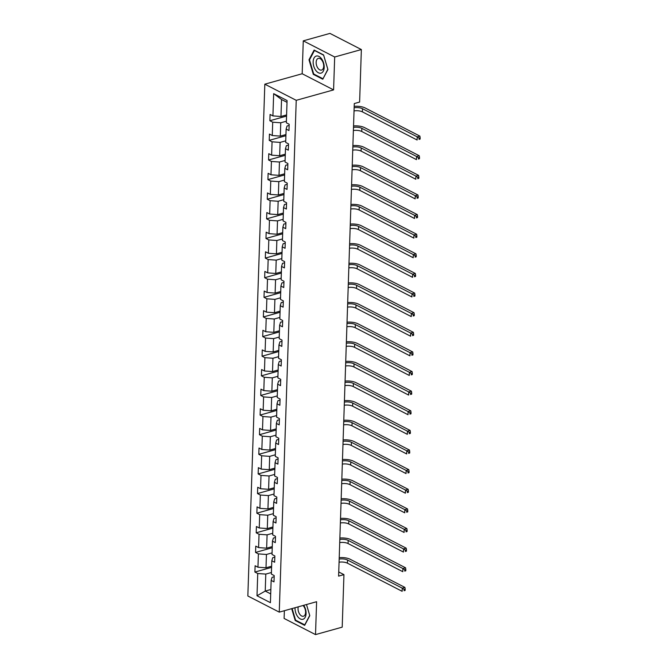 <?xml version="1.0" encoding="UTF-8"?>
<svg xmlns="http://www.w3.org/2000/svg" width="668" height="668" viewBox="0 0 668 668"><rect width="100%" height="100%" fill="white"/><g stroke="black" fill="none" stroke-linecap="round" stroke-linejoin="round"><path stroke-width="1" d="M284.368 610.711L284.109 618.451L315.521 634.6L342.2 627.152L343.945 574.63L338.743 571.958M264.82 84.176L247.845 595.99L279.257 612.139L296.233 100.325L264.82 84.176L302.178 73.747L333.591 89.896L334.676 56.997L303.272 40.848L302.178 73.747M303.272 40.848L329.95 33.4L361.363 49.549L334.676 56.997M271.417 572.518L265.789 574.088L265.229 591.071L257.005 595.772L257.739 573.511L254.9 572.05L271.592 567.382M270.857 589.502L265.229 591.071L270.707 593.894M265.789 574.088L257.739 573.511M272.068 552.895L266.44 554.465L265.998 567.8L257.948 567.224L255.109 565.754L254.9 572.05M257.948 567.224L258.391 553.889L255.552 552.428L272.243 547.76M272.719 533.273L267.091 534.843L266.649 548.178L258.599 547.601L255.761 546.132L255.552 552.428M258.599 547.601L259.042 534.266L256.203 532.805L272.895 528.137M273.371 513.65L267.743 515.22L267.3 528.555L259.251 527.979L256.412 526.509L256.203 532.805M259.251 527.979L259.693 514.644L256.854 513.183L273.538 508.523M274.022 494.028L268.394 495.598L267.951 508.933L259.902 508.356L257.063 506.887L256.854 513.183M259.902 508.356L260.345 495.021L257.506 493.56L274.189 488.901M274.673 474.405L269.045 475.975L268.603 489.31L260.553 488.734L257.714 487.273L257.506 493.56M260.553 488.734L260.996 475.399L258.157 473.938L274.84 469.278M275.325 454.783L269.697 456.361L269.254 469.688L261.205 469.111L258.366 467.65L258.157 473.938M261.205 469.111L261.647 455.776L258.808 454.315L275.492 449.656M275.976 435.16L270.348 436.738L269.905 450.065L261.856 449.489L259.017 448.028L258.808 454.315M261.856 449.489L262.299 436.154L259.46 434.693L276.143 430.033M276.627 415.538L270.999 417.116L270.557 430.442L262.507 429.866L259.668 428.405L259.46 434.693M262.507 429.866L262.95 416.531L260.102 415.07L276.794 410.411M277.278 395.915L271.651 397.493L271.208 410.82L263.159 410.244L260.311 408.783L260.102 415.07M263.159 410.244L263.601 396.909L260.754 395.448L277.445 390.788M277.93 376.293L272.302 377.871L271.859 391.197L263.81 390.621L260.963 389.16L260.754 395.448M263.81 390.621L264.252 377.286L261.405 375.825L278.097 371.166M278.581 356.67L272.953 358.248L272.511 371.575L264.461 370.999L261.614 369.538L261.405 375.825M264.461 370.999L264.904 357.664L262.056 356.203L278.748 351.543M279.232 337.048L273.604 338.626L273.162 351.952L265.113 351.376L262.265 349.915L262.056 356.203M265.113 351.376L265.555 338.041L262.708 336.58L279.399 331.921M279.884 317.434L274.256 319.003L273.813 332.33L265.764 331.754L262.916 330.293L262.708 336.58M265.764 331.754L266.206 318.419L263.359 316.958L280.051 312.298M280.535 297.811L274.907 299.381L274.464 312.716L266.415 312.131L263.568 310.67L263.359 316.958M266.415 312.131L266.858 298.796L264.01 297.335L280.702 292.676M281.186 278.189L275.558 279.758L275.116 293.093L267.066 292.509L264.219 291.048L264.01 297.335M267.066 292.509L267.509 279.174L264.662 277.713L281.353 273.053M281.838 258.566L276.21 260.136L275.767 273.471L267.718 272.886L264.87 271.425L264.662 277.713M267.718 272.886L268.16 259.551L265.313 258.09L282.005 253.431M282.481 238.944L276.861 240.513L276.418 253.848L268.369 253.264L265.522 251.803L265.313 258.09M268.369 253.264L268.812 239.929L265.964 238.468L282.656 233.808M283.132 219.321L277.512 220.891L277.07 234.226L269.02 233.641L266.173 232.18L265.964 238.468M269.02 233.641L269.463 220.306L266.615 218.845L283.307 214.186M283.783 199.699L278.155 201.268L277.713 214.603L269.672 214.019L266.824 212.558L266.615 218.845M269.672 214.019L270.114 200.684L267.267 199.223L283.958 194.563M284.434 180.076L278.806 181.646L278.364 194.981L270.323 194.396L267.476 192.935L267.267 199.223M270.323 194.396L270.765 181.061L267.918 179.6L284.61 174.941M285.086 160.454L279.458 162.023L279.015 175.358L270.974 174.774L268.127 173.313L267.918 179.6M270.974 174.774L271.417 161.439L268.569 159.978L285.261 155.318M285.737 140.831L280.109 142.401L279.667 155.736L271.625 155.151L268.778 153.69L268.569 159.978M271.625 155.151L272.06 141.816L269.221 140.355L285.912 135.696M286.388 121.209L280.76 122.778L280.318 136.113L272.268 135.529L269.429 134.068L269.221 140.355M272.268 135.529L272.711 122.194L269.872 120.733L286.564 116.073M287.015 102.329L281.537 99.507L280.969 116.491L272.92 115.906L270.081 114.445L269.872 120.733M272.92 115.906L273.663 93.645L287.073 100.542L286.338 122.803L289.177 124.265L288.968 130.552L286.129 129.091L285.687 142.426L288.534 143.887L288.325 150.175L285.478 148.713L285.036 162.048L287.883 163.51L287.674 169.797L284.827 168.336L284.384 181.671L287.232 183.132L287.023 189.42L284.176 187.958L283.733 201.293L286.58 202.755L286.372 209.042L283.524 207.581L283.082 220.916L285.929 222.377L285.72 228.665L282.873 227.204L282.43 240.538L285.278 242L285.069 248.287L282.222 246.826L281.779 260.161L284.626 261.622L284.418 267.91L281.57 266.449L281.128 279.783L283.975 281.245L283.766 287.532L280.919 286.071L280.476 299.406L283.324 300.867L283.115 307.155L280.268 305.694L279.825 319.028L282.673 320.49L282.464 326.777L279.616 325.316L279.174 338.651L282.021 340.112L281.812 346.4L278.965 344.938L278.523 358.273L281.37 359.735L281.161 366.022L278.314 364.561L277.871 377.896L280.719 379.357L280.51 385.645L277.663 384.183L277.22 397.518L280.067 398.98L279.859 405.267L277.011 403.806L276.577 417.141L279.416 418.602L279.207 424.89L276.368 423.428L275.926 436.763L278.765 438.225L278.556 444.512L275.717 443.051L275.274 456.386L278.113 457.847L277.905 464.135L275.066 462.673L274.623 476.008L277.462 477.47L277.253 483.757L274.414 482.296L273.972 495.631L276.811 497.092L276.602 503.38L273.763 501.918L273.321 515.253L276.16 516.715L275.951 523.002L273.112 521.541L272.669 534.868L275.508 536.337L275.299 542.625L272.461 541.163L272.018 554.49L274.857 555.96L274.648 562.247L271.809 560.786L271.367 574.113L274.206 575.582L273.997 581.87L271.158 580.409L270.415 602.67L257.005 595.772M361.363 49.549L359.618 102.062L354.282 103.557L338.609 576.125L343.945 574.63M271.809 560.786L272.728 557.696L274.824 557.112M271.625 566.23L265.998 567.8M266.44 554.465L258.391 553.889M272.461 541.163L273.379 538.074L275.475 537.49M272.277 546.608L266.649 548.178M267.091 534.843L259.042 534.266M273.112 521.541L274.03 518.452L276.126 517.867M272.928 526.985L267.3 528.555M267.743 515.22L259.693 514.644M273.763 501.918L274.673 498.829L276.777 498.245M273.579 507.363L267.951 508.933M268.394 495.598L260.345 495.021M274.414 482.296L275.325 479.206L277.429 478.622M274.231 487.74L268.603 489.31M269.045 475.975L260.996 475.399M275.066 462.673L275.976 459.584L278.08 459M274.882 468.118L269.254 469.688M269.697 456.361L261.647 455.776M275.717 443.051L276.627 439.961L278.731 439.377M275.533 448.495L269.905 450.065M270.348 436.738L262.299 436.154M276.368 423.428L277.278 420.339L279.383 419.754M276.185 428.873L270.557 430.442M270.999 417.116L262.95 416.531M277.011 403.806L277.93 400.716L280.026 400.132M276.836 409.25L271.208 410.82M271.651 397.493L263.601 396.909M277.663 384.183L278.581 381.094L280.677 380.51M277.487 389.628L271.859 391.197M272.302 377.871L264.252 377.286M278.314 364.561L279.232 361.471L281.328 360.887M278.139 370.005L272.511 371.575M272.953 358.248L264.904 357.664M278.965 344.938L279.884 341.857L281.979 341.264M278.79 350.383L273.162 351.952M273.604 338.626L265.555 338.041M279.616 325.316L280.535 322.235L282.631 321.642M279.441 330.76L273.813 332.33M274.256 319.003L266.206 318.419M280.268 305.694L281.186 302.612L283.282 302.019M280.092 311.138L274.464 312.716M274.907 299.381L266.858 298.796M280.919 286.071L281.838 282.99L283.933 282.397M280.744 291.515L275.116 293.093M275.558 279.758L267.509 279.174M281.57 266.449L282.489 263.367L284.585 262.774M281.395 271.893L275.767 273.471M276.21 260.136L268.16 259.551M282.222 246.826L283.14 243.745L285.236 243.152M282.038 252.27L276.418 253.848M276.861 240.513L268.812 239.929M282.873 227.204L283.791 224.122L285.887 223.538M282.689 232.648L277.07 234.226M277.512 220.891L269.463 220.306M283.524 207.581L284.443 204.5L286.539 203.915M283.341 213.025L277.713 214.603M278.155 201.268L270.114 200.684M284.176 187.958L285.094 184.877L287.19 184.293M283.992 193.403L278.364 194.981M278.806 181.646L270.765 181.061M284.827 168.336L285.745 165.255L287.841 164.67M284.643 173.789L279.015 175.358M279.458 162.023L271.417 161.439M285.478 148.713L286.397 145.632L288.493 145.048M285.294 154.166L279.667 155.736M280.109 142.401L272.06 141.816M286.129 129.091L287.048 126.01L289.144 125.425M285.946 134.544L280.318 136.113M280.76 122.778L272.711 122.194M315.521 634.6L316.607 601.709L279.257 612.139M333.591 89.896L296.233 100.325M286.597 114.921L280.969 116.491M271.158 580.409L272.076 577.319L274.172 576.735M281.537 99.507L273.663 93.645M322.778 79.216L327.913 69.514L323.588 54.943L314.127 50.075L308.992 59.786L313.317 74.357L322.778 79.216M291.682 608.665L295.206 620.505L304.658 625.373L309.793 615.662L306.487 604.532L309.718 615.453L304.742 624.856L295.573 620.146L292.133 608.548M314.018 74.156L313.317 74.357M309.643 59.602L308.992 59.786M295.899 620.313L295.206 620.505M354.14 107.757A6.822 2.63 -178.1 0 1 362.499 108.717L417.216 136.848L419.88 136.105L365.171 107.974A10.229 3.95 1.9 0 0 354.19 106.337M354.04 110.905A6.822 2.63 -178.1 0 1 362.398 111.865L417.108 139.996L417.216 136.848L419.086 138.134L419.045 139.395L420.114 139.094L420.155 137.842L419.086 138.134M420.114 139.094L419.045 139.395M420.155 137.842L419.88 136.105M353.489 127.379A6.822 2.63 -178.1 0 1 361.847 128.339L416.565 156.471L419.228 155.727L364.519 127.596A10.229 3.95 1.9 0 0 353.539 125.96M353.389 130.527A6.822 2.63 -178.1 0 1 361.747 131.487L416.456 159.619L416.565 156.471L418.435 157.757L418.393 159.017L419.462 158.717L419.504 157.464L418.435 157.757M419.462 158.717L418.393 159.017M419.504 157.464L419.228 155.727M352.838 147.002A6.822 2.63 -178.1 0 1 361.196 147.962L415.913 176.093L418.577 175.35L363.868 147.219A10.229 3.95 1.9 0 0 352.888 145.582M352.737 150.15A6.822 2.63 -178.1 0 1 361.096 151.11L415.805 179.241L415.913 176.093L417.784 177.379L417.742 178.64L418.811 178.339L418.853 177.078L417.784 177.379M418.811 178.339L417.742 178.64M418.853 177.078L418.577 175.35M321.659 58.926A8.868 5.177 -105.6 0 0 314.027 58.041A8.868 5.177 -105.6 0 0 315.672 70.249A8.868 5.177 -105.6 0 0 323.312 71.134A8.868 5.177 -105.6 0 0 321.659 58.926M321.976 60.362A6.07 3.54 -105.6 0 0 318.294 58.392A6.07 3.54 -105.6 0 0 316.156 62.216A6.07 3.54 -105.6 0 0 317.876 68.111A6.07 3.54 -105.6 0 0 321.558 70.082A6.07 3.54 -105.6 0 0 323.704 66.257A6.07 3.54 -105.6 0 0 321.976 60.362M322.861 78.707L313.693 73.998L309.501 59.878L314.469 50.476L323.638 55.185L327.829 69.305L323.087 78.64M295.039 607.73A8.868 5.177 -105.6 0 0 297.552 616.405A8.868 5.177 -105.6 0 0 305.142 617.382A8.868 5.177 -105.6 0 0 303.706 605.308M298.27 606.828A6.07 3.54 -105.6 0 0 299.765 614.268A6.07 3.54 -105.6 0 0 303.447 616.238A6.07 3.54 -105.6 0 0 305.585 612.414A6.07 3.54 -105.6 0 0 303.865 606.511A6.07 3.54 -105.6 0 0 302.996 605.509M352.195 166.624A6.822 2.63 -178.1 0 1 360.545 167.584L415.262 195.716L417.934 194.972L363.217 166.841A10.229 3.95 1.9 0 0 352.236 165.205M352.086 169.772A6.822 2.63 -178.1 0 1 360.444 170.732L415.162 198.864L415.262 195.716L417.133 197.002L417.091 198.262L418.16 197.962L418.201 196.701L417.133 197.002M418.16 197.962L417.091 198.262M418.201 196.701L417.934 194.972M351.543 186.247A6.822 2.63 -178.1 0 1 359.893 187.207L414.611 215.338L417.283 214.595L362.565 186.464A10.229 3.95 1.9 0 0 351.585 184.827M351.435 189.395A6.822 2.63 -178.1 0 1 359.793 190.355L414.511 218.486L414.611 215.338L416.481 216.624L416.44 217.885L417.508 217.584L417.55 216.323L416.481 216.624M417.508 217.584L416.44 217.885M417.55 216.323L417.283 214.595M350.892 205.869A6.822 2.63 -178.1 0 1 359.242 206.829L413.96 234.961L416.632 234.218L361.914 206.086A10.229 3.95 1.9 0 0 350.934 204.45M350.784 209.017A6.822 2.63 -178.1 0 1 359.142 209.977L413.859 238.109L413.96 234.961L415.83 236.247L415.788 237.507L416.857 237.207L416.899 235.946L415.83 236.247M416.857 237.207L415.788 237.507M416.899 235.946L416.632 234.218M350.241 225.492A6.822 2.63 -178.1 0 1 358.591 226.452L413.308 254.583L415.98 253.84L361.263 225.709A10.229 3.95 1.9 0 0 350.282 224.072M350.132 228.64A6.822 2.63 -178.1 0 1 358.491 229.592L413.208 257.731L413.308 254.583L415.179 255.869L415.137 257.13L416.206 256.829L416.248 255.568L415.179 255.869M416.206 256.829L415.137 257.13M416.248 255.568L415.98 253.84M349.589 245.114A6.822 2.63 -178.1 0 1 357.939 246.074L412.657 274.206L415.329 273.462L360.611 245.331A10.229 3.95 1.9 0 0 349.631 243.695M349.481 248.262A6.822 2.63 -178.1 0 1 357.839 249.214L412.557 277.345L412.657 274.206L414.527 275.492L414.486 276.752L415.554 276.452L415.596 275.191L414.527 275.492M415.554 276.452L414.486 276.752M415.596 275.191L415.329 273.462M348.938 264.737A6.822 2.63 -178.1 0 1 357.288 265.697L412.006 293.828L414.678 293.085L359.96 264.954A10.229 3.95 1.9 0 0 348.98 263.317M348.83 267.885A6.822 2.63 -178.1 0 1 357.188 268.837L411.906 296.968L412.006 293.828L413.884 295.114L413.843 296.375L414.903 296.074L414.945 294.813L413.884 295.114M414.903 296.074L413.843 296.375M414.945 294.813L414.678 293.085M348.287 284.359A6.822 2.63 -178.1 0 1 356.637 285.32L411.354 313.451L414.026 312.707L359.309 284.576A10.229 3.95 1.9 0 0 348.329 282.94M348.178 287.507A6.822 2.63 -178.1 0 1 356.537 288.459L411.254 316.59L411.354 313.451L413.233 314.737L413.191 315.997L414.252 315.697L414.294 314.436L413.233 314.737M414.252 315.697L413.191 315.997M414.294 314.436L414.026 312.707M347.636 303.982A6.822 2.63 -178.1 0 1 355.994 304.942L410.703 333.073L413.375 332.33L358.658 304.199A10.229 3.95 1.9 0 0 347.677 302.562M347.527 307.13A6.822 2.63 -178.1 0 1 355.885 308.082L410.603 336.213L410.703 333.073L412.582 334.359L412.54 335.62L413.601 335.319L413.642 334.058L412.582 334.359M413.601 335.319L412.54 335.62M413.642 334.058L413.375 332.33M346.984 323.604A6.822 2.63 -178.1 0 1 355.343 324.564L410.052 352.696L412.724 351.952L358.006 323.821A10.229 3.95 1.9 0 0 347.034 322.185M346.876 326.752A6.822 2.63 -178.1 0 1 355.234 327.704L409.952 355.835L410.052 352.696L411.931 353.982L411.889 355.242L412.949 354.942L412.991 353.681L411.931 353.982M412.949 354.942L411.889 355.242M412.991 353.681L412.724 351.952M346.333 343.227A6.822 2.63 -178.1 0 1 354.691 344.187L409.4 372.318L412.072 371.575L357.355 343.435A10.229 3.95 1.9 0 0 346.383 341.807M346.224 346.375A6.822 2.63 -178.1 0 1 354.583 347.327L409.3 375.458L409.4 372.318L411.279 373.604L411.237 374.865L412.298 374.564L412.34 373.303L411.279 373.604M412.298 374.564L411.237 374.865M412.34 373.303L412.072 371.575M345.682 362.849A6.822 2.63 -178.1 0 1 354.04 363.809L408.749 391.941L411.421 391.189L356.704 363.058A10.229 3.95 1.9 0 0 345.732 361.43M345.573 365.997A6.822 2.63 -178.1 0 1 353.931 366.949L408.649 395.08L408.749 391.941L410.628 393.227L410.586 394.487L411.655 394.187L411.697 392.926L410.628 393.227M411.655 394.187L410.586 394.487M411.697 392.926L411.421 391.189M345.03 382.472A6.822 2.63 -178.1 0 1 353.389 383.432L408.098 411.563L410.77 410.812L356.052 382.68A10.229 3.95 1.9 0 0 345.08 381.052M344.93 385.62A6.822 2.63 -178.1 0 1 353.28 386.572L407.998 414.703L408.098 411.563L409.977 412.849L409.935 414.11L411.004 413.809L411.045 412.548L409.977 412.849M411.004 413.809L409.935 414.11M411.045 412.548L410.77 410.812M344.379 402.094A6.822 2.63 -178.1 0 1 352.737 403.054L407.455 431.186L410.119 430.434L355.401 402.303A10.229 3.95 1.9 0 0 344.429 400.675M344.279 405.234A6.822 2.63 -178.1 0 1 352.629 406.194L407.346 434.325L407.455 431.186L409.325 432.472L409.284 433.724L410.352 433.432L410.394 432.171L409.325 432.472M410.352 433.432L409.284 433.724M410.394 432.171L410.119 430.434M343.728 421.717A6.822 2.63 -178.1 0 1 352.086 422.677L406.804 450.808L409.467 450.057L354.75 421.925A10.229 3.95 1.9 0 0 343.778 420.297M343.628 424.856A6.822 2.63 -178.1 0 1 351.978 425.817L406.695 453.948L406.804 450.808L408.674 452.094L408.632 453.347L409.701 453.054L409.743 451.793L408.674 452.094M409.701 453.054L408.632 453.347M409.743 451.793L409.467 450.057M343.076 441.339A6.822 2.63 -178.1 0 1 351.435 442.3L406.152 470.431L408.816 469.679L354.098 441.548A10.229 3.95 1.9 0 0 343.127 439.92M342.976 444.479A6.822 2.63 -178.1 0 1 351.326 445.439L406.044 473.57L406.152 470.431L408.023 471.717L407.981 472.969L409.05 472.677L409.092 471.416L408.023 471.717M409.05 472.677L407.981 472.969M409.092 471.416L408.816 469.679M342.425 460.962A6.822 2.63 -178.1 0 1 350.784 461.922L405.501 490.053L408.165 489.302L353.447 461.17A10.229 3.95 1.9 0 0 342.475 459.542M342.325 464.101A6.822 2.63 -178.1 0 1 350.675 465.062L405.392 493.193L405.501 490.053L407.371 491.339L407.33 492.592L408.399 492.299L408.44 491.038L407.371 491.339M408.399 492.299L407.33 492.592M408.44 491.038L408.165 489.302M341.774 480.584A6.822 2.63 -178.1 0 1 350.132 481.545L404.85 509.676L407.513 508.924L352.796 480.793A10.229 3.95 1.9 0 0 341.824 479.165M341.674 483.724A6.822 2.63 -178.1 0 1 350.024 484.684L404.741 512.815L404.85 509.676L406.72 510.962L406.678 512.214L407.747 511.922L407.789 510.661L406.72 510.962M407.747 511.922L406.678 512.214M407.789 510.661L407.513 508.924M341.123 500.207A6.822 2.63 -178.1 0 1 349.481 501.167L404.198 529.298L406.862 528.547L352.145 500.415A10.229 3.95 1.9 0 0 341.173 498.787M341.022 503.346A6.822 2.63 -178.1 0 1 349.372 504.307L404.09 532.438L404.198 529.298L406.069 530.584L406.027 531.837L407.096 531.544L407.138 530.283L406.069 530.584M407.096 531.544L406.027 531.837M407.138 530.283L406.862 528.547M340.471 519.829A6.822 2.63 -178.1 0 1 348.83 520.781L403.547 548.921L406.211 548.169L351.502 520.038A10.229 3.95 1.9 0 0 340.521 518.41M340.371 522.969A6.822 2.63 -178.1 0 1 348.729 523.929L403.439 552.06L403.547 548.921L405.418 550.207L405.376 551.459L406.445 551.167L406.486 549.906L405.418 550.207M406.445 551.167L405.376 551.459M406.486 549.906L406.211 548.169M339.82 539.452A6.822 2.63 -178.1 0 1 348.178 540.404L402.896 568.535L405.559 567.792L350.85 539.66A10.229 3.95 1.9 0 0 339.87 538.032M339.72 542.591A6.822 2.63 -178.1 0 1 348.078 543.552L402.787 571.683L402.896 568.535L404.766 569.829L404.724 571.082L405.793 570.789L405.835 569.528L404.766 569.829M405.793 570.789L404.724 571.082M405.835 569.528L405.559 567.792M339.169 559.074A6.822 2.63 -178.1 0 1 347.527 560.026L402.245 588.157L404.908 587.414L350.199 559.283A10.229 3.95 1.9 0 0 339.219 557.655M339.068 562.214A6.822 2.63 -178.1 0 1 347.427 563.174L402.136 591.305L402.245 588.157L404.115 589.452L404.073 590.704L405.142 590.412L405.184 589.151L404.115 589.452M405.142 590.412L404.073 590.704M405.184 589.151L404.908 587.414M362.499 108.717L362.398 111.865M361.847 128.339L361.747 131.487M361.196 147.962L361.096 151.11M360.545 167.584L360.444 170.732M359.893 187.207L359.793 190.355M359.242 206.829L359.142 209.977M358.591 226.452L358.491 229.592M357.939 246.074L357.839 249.214M357.288 265.697L357.188 268.837M356.637 285.32L356.537 288.459M355.994 304.942L355.885 308.082M355.343 324.564L355.234 327.704M354.691 344.187L354.583 347.327M354.04 363.809L353.931 366.949M353.389 383.432L353.28 386.572M352.737 403.054L352.629 406.194M352.086 422.677L351.978 425.817M351.435 442.3L351.326 445.439M350.784 461.922L350.675 465.062M350.132 481.545L350.024 484.684M349.481 501.167L349.372 504.307M348.83 520.781L348.729 523.929M348.178 540.404L348.078 543.552M347.527 560.026L347.427 563.174"/></g></svg>
